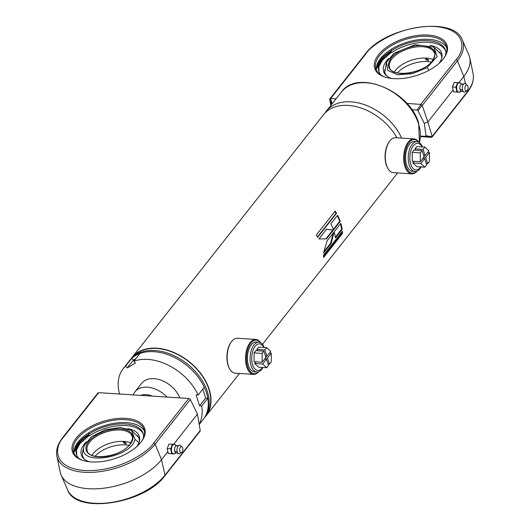 <?xml version="1.0" encoding="UTF-8"?>
<svg xmlns="http://www.w3.org/2000/svg" width="530" height="530" viewBox="0 0 530 530"><rect width="100%" height="100%" fill="white"/><g stroke="black" fill="none" stroke-linecap="round" stroke-linejoin="round"><path stroke-width="0.79" d="M132.917 356.955A46.786 31.926 38.3 0 1 173.767 352.695A46.786 31.926 38.3 0 1 208.899 389.278A46.786 31.926 38.3 0 1 206.356 414.877M397.639 172.926A47.124 32.158 38.3 0 1 397.507 173.098L262.469 344.308M206.448 392.776A47.124 32.158 38.3 0 1 203.262 419.376L204.176 418.216A47.124 32.158 38.3 0 0 207.362 391.617A47.124 32.158 38.3 0 0 171.309 354.49A47.124 32.158 38.3 0 0 130.175 359.85L129.26 361.009A47.124 32.158 38.3 0 1 170.395 355.65A47.124 32.158 38.3 0 1 206.448 392.776M331.204 243.383L334.046 232.007L327.116 240.792L323.525 253.115L331.204 243.383L330.607 243.244L333.244 233.028M340.876 223.349L334.132 231.901A47.124 32.158 38.3 0 1 335.457 237.99L342.201 229.437A47.124 32.158 38.3 0 0 340.876 223.349M342.393 231.312L323.492 255.281A47.124 32.158 38.3 0 1 323.585 257.467L342.486 233.492A47.124 32.158 38.3 0 0 342.393 231.312M131.129 358.717A47.124 32.158 38.3 0 1 132.003 357.531A47.124 32.158 38.3 0 1 173.138 352.172A47.124 32.158 38.3 0 1 209.191 389.298A47.124 32.158 38.3 0 1 206.004 415.898A47.124 32.158 38.3 0 1 205.05 417.024M132.003 357.531L323.499 114.732A47.124 32.158 38.3 0 1 359.89 107.65A47.124 32.158 38.3 0 1 396.91 137.8M335.192 211.066L316.284 235.035A47.124 32.158 38.3 0 1 317.642 237.294L336.543 213.325A47.124 32.158 38.3 0 0 335.192 211.066M337.584 215.24L330.833 223.792A47.124 32.158 38.3 0 1 333.502 229.96L340.247 221.414A47.124 32.158 38.3 0 0 337.584 215.24M333.41 230.086L326.573 229.198L318.901 238.931L326.48 238.871L333.41 230.086L326.043 229.265M324.035 251.578L330.607 243.244M324.022 238.884L326.48 238.871M325.91 238.851L332.84 230.066M335.344 237.235L341.605 229.304L342.201 229.437M340.465 223.865A46.455 31.701 38.3 0 1 341.605 229.304M333.324 229.457L339.684 221.394L340.247 221.414M337.239 215.677A46.455 31.701 38.3 0 1 339.684 221.394M323.558 256.54L341.89 233.299L342.486 233.492M341.85 232.001A46.455 31.701 38.3 0 1 341.89 233.299M317.457 236.97L336.027 213.418L336.543 213.325M334.874 211.47A46.455 31.701 38.3 0 1 336.027 213.418M258.786 371.709A17.503 9.096 -86.3 0 1 253.519 374.365L235.154 373.186A17.503 9.096 -86.3 0 1 229.868 369.231L229.536 368.675A16.827 8.745 -86.3 0 1 228.085 365.342A16.827 8.745 -86.3 0 1 231.252 342.002L231.65 341.492A17.503 9.096 -86.3 0 1 237.4 338.253L255.765 339.432A17.503 9.096 -86.3 0 1 260.647 342.744M229.868 369.231A17.503 9.096 -86.3 0 1 228.351 365.766A17.503 9.096 -86.3 0 1 231.65 341.492M253.519 374.365A17.503 9.096 -86.3 0 1 246.722 366.945A17.503 9.096 -86.3 0 1 247.026 348.581A17.503 9.096 -86.3 0 1 255.765 339.432M258.647 371.762A16.827 8.745 -86.3 0 1 247.603 366.594A16.827 8.745 -86.3 0 1 249.398 345.388A16.827 8.745 -86.3 0 1 260.515 342.671M416.951 171.17A17.503 9.096 -86.3 0 1 411.684 173.833L393.313 172.648A17.503 9.096 -86.3 0 1 388.033 168.692L387.702 168.136A16.827 8.745 -86.3 0 1 386.244 164.803A16.827 8.745 -86.3 0 1 389.417 141.47L389.815 140.96A17.503 9.096 -86.3 0 1 395.565 137.714L413.93 138.893A17.503 9.096 -86.3 0 1 418.813 142.206M388.033 168.692A17.503 9.096 -86.3 0 1 386.516 165.227A17.503 9.096 -86.3 0 1 389.815 140.96M411.684 173.833A17.503 9.096 -86.3 0 1 404.887 166.407A17.503 9.096 -86.3 0 1 405.192 148.049A17.503 9.096 -86.3 0 1 413.93 138.893M416.812 171.223A16.827 8.745 -86.3 0 1 405.761 166.062A16.827 8.745 -86.3 0 1 407.563 144.849A16.827 8.745 -86.3 0 1 418.68 142.133M325.003 113.016A47.124 32.158 38.3 0 1 326.314 111.161A47.124 32.158 38.3 0 1 364.832 104.794A47.124 32.158 38.3 0 1 401.654 138.105M381.282 75.287A34.94 17.967 162.3 0 1 378.831 71.325A34.94 17.967 162.3 0 1 378.5 66.873L379.023 68.522A34.94 17.967 162.3 0 0 379.135 72.133M391.319 49.283L391.014 51.006L391.537 52.656A34.94 17.967 162.3 0 1 445.631 50.913M391.014 51.006A34.94 17.967 162.3 0 1 445.405 50.078A34.94 17.967 162.3 0 1 445.703 54.729M378.5 66.873L376.346 68.357M465.048 83.581L461.08 84.383A3.571 1.855 93.7 0 0 460.981 84.469A3.571 1.855 93.7 0 0 459.941 89.259A3.571 1.855 93.7 0 0 460.669 90.802L464.505 92.107A4.3 2.233 -86.3 0 1 462.438 89.769A4.3 2.233 -86.3 0 1 462.822 85.317A4.3 2.233 -86.3 0 1 465.048 83.581A4.3 2.233 -86.3 0 1 465.519 83.819L463.803 76.413A55.875 28.733 -17.7 0 0 469.772 57.823A55.875 28.733 -17.7 0 0 468.858 54.948L462.345 39.995A54.219 27.878 -17.7 0 1 457.443 60.824L463.803 76.413L458.821 82.733M461.63 91.2L459.775 91.882A4.71 2.451 -86.3 0 1 458.814 92.18A4.71 2.451 -86.3 0 1 456.827 89.61A4.71 2.451 -86.3 0 1 458.198 83.283A4.71 2.451 -86.3 0 1 459.417 82.779A4.71 2.451 -86.3 0 1 460.332 83.203L462.087 84.111M458.616 92.154A4.71 2.451 -86.3 0 1 458.417 92.16A4.71 2.451 -86.3 0 1 456.429 89.583A4.71 2.451 -86.3 0 1 459.02 82.753A4.71 2.451 -86.3 0 1 459.218 82.779M465.055 89.325A3.028 1.577 -86.3 0 1 465.453 85.926A3.028 1.577 -86.3 0 1 467.228 85.138A3.028 1.577 -86.3 0 1 467.997 86.589A3.028 1.577 -86.3 0 1 466.857 90.842A3.028 1.577 -86.3 0 1 465.055 89.325M453.508 91.783L459.768 92.299L453.508 91.783L452.454 86.94L454.217 82.388L459.04 82.753M459.662 82.819L460.471 82.905L460.583 83.402M459.98 91.75L459.768 92.299M456.953 92.008L455.899 87.159L452.454 86.94M455.899 87.159L457.662 82.607M466.857 90.842L464.995 91.928A4.3 2.233 -86.3 0 1 464.505 92.107M378.513 54.769A37.968 19.524 -17.7 0 0 385.495 77.241A37.968 19.524 -17.7 0 0 443.266 58.929A37.968 19.524 -17.7 0 0 443.398 58.764A37.968 19.524 -17.7 0 0 427.949 35.046A37.968 19.524 -17.7 0 0 378.513 54.769M443.113 59.128A37.027 19.04 -17.7 0 0 446.406 46.362A37.027 19.04 -17.7 0 0 427.895 36.365A37.027 19.04 -17.7 0 0 379.559 55.59A37.027 19.04 -17.7 0 0 375.863 68.873A37.027 19.04 -17.7 0 0 385.946 77.367M446.764 47.886A37.027 19.04 -17.7 0 0 428.843 39.339A37.027 19.04 -17.7 0 0 392.438 48.601A37.027 19.04 -17.7 0 0 376.452 70.324M411.83 109.71L416.991 110.041L421.092 104.41L406.841 103.43M336.007 98.871L330.64 98.527L365.799 53.947C370.993 44.957 401.124 24.771 434.825 26.5C467.871 29.057 464.79 50.986 455.979 59.751L420.813 104.33M330.793 105.477L329.746 99.236L331.641 104.403M332.217 103.675L330.349 98.573L329.746 99.236L330.64 98.527M421.092 104.41L422.244 105.45L427.856 121.993L453.11 89.968M416.991 110.041L418.024 110.743L424.305 123.404L426.014 135.773L425.391 136.369L420.369 136.044M425.391 136.369L431.599 137.343L432.135 136.448L427.856 121.993L424.305 123.404M426.014 135.773L432.149 136.733L431.599 137.343L420.469 136.634M391.027 50.913A38.034 19.557 -17.7 0 0 376.439 67.237M377.234 67.747A37.027 19.04 162.3 0 1 391.167 51.489M441.589 58.545A29.501 15.171 -17.7 0 0 439.602 52.112M391.405 52.238L382.223 60.393L378.606 67.211M384.74 69.622A29.501 15.171 -17.7 0 0 386.847 76.015M388.669 58.452A30.442 15.655 -17.7 0 0 386.132 75.406A30.442 15.655 -17.7 0 0 391.504 78.447M439.198 63.222A30.442 15.655 -17.7 0 0 441.821 57.631A30.442 15.655 -17.7 0 0 429.929 45.282M394.015 53.278L415.202 44.666L433.838 47.11L437.137 56.578L427.021 67.641L412.406 73.723L397.533 74.77L387.768 70.404L386.542 62.202L394.015 53.278M397.334 72.941A23.565 12.117 162.3 0 1 431.254 62.116M428.485 59.625L428.313 60.658L425.617 59.439L425.669 58.572L428.485 59.625M390.988 58.26C395.572 51.258 412.95 44.348 422.801 45.613C434.64 47.303 437.886 52.41 432.546 60.937C427.962 67.939 410.584 74.849 400.733 73.584C388.894 71.894 385.648 66.787 390.988 58.26M433.162 59.618A23.565 12.117 -17.7 0 0 395.506 70.318A23.565 12.117 -17.7 0 0 394.34 72.007M133.249 394.896A23.565 16.079 38.3 0 1 134.964 391.829A23.565 16.079 38.3 0 1 167.01 397.063M152.474 396.129A18.179 12.402 -141.7 0 0 140.788 395.38M143.319 434.216A34.94 17.967 -17.7 0 0 89.225 435.958L88.702 434.308L89.007 432.579M143.398 438.032A34.94 17.967 -17.7 0 0 143.093 433.374A34.94 17.967 -17.7 0 0 88.702 434.308M74.034 451.659L76.188 450.175A34.94 17.967 -17.7 0 0 76.519 454.621A34.94 17.967 -17.7 0 0 78.97 458.589M76.188 450.175L76.711 451.825A34.94 17.967 -17.7 0 0 76.823 455.436M179.809 445.24L175.834 446.041A3.571 1.855 93.7 0 0 175.735 446.127A3.571 1.855 93.7 0 0 174.695 450.917A3.571 1.855 93.7 0 0 175.423 452.468L179.259 453.773A4.3 2.233 -86.3 0 1 177.192 451.434A4.3 2.233 -86.3 0 1 177.577 446.982A4.3 2.233 -86.3 0 1 179.809 445.24A4.3 2.233 -86.3 0 1 180.273 445.485L181.982 446.797A3.028 1.577 -86.3 0 1 182.751 448.248A3.028 1.577 -86.3 0 1 181.611 452.507A3.028 1.577 -86.3 0 1 179.809 450.99A3.028 1.577 -86.3 0 1 180.207 447.592A3.028 1.577 -86.3 0 1 181.982 446.797M176.384 452.858L174.529 453.541A4.71 2.451 -86.3 0 1 173.568 453.846A4.71 2.451 -86.3 0 1 171.581 451.275A4.71 2.451 -86.3 0 1 172.959 444.948A4.71 2.451 -86.3 0 1 174.171 444.438A4.71 2.451 -86.3 0 1 175.092 444.862L176.841 445.776M181.611 452.507L179.749 453.587A4.3 2.233 -86.3 0 1 179.259 453.773M173.37 453.819A4.71 2.451 -86.3 0 1 173.171 453.819A4.71 2.451 -86.3 0 1 171.19 451.249A4.71 2.451 -86.3 0 1 173.774 444.412A4.71 2.451 -86.3 0 1 173.972 444.445M170.653 448.824L172.416 444.272L168.971 444.047L167.208 448.605L168.262 453.448L174.522 453.965L171.707 453.667L170.653 448.824L167.208 448.605M168.262 453.448L171.707 453.667M172.416 444.272L173.794 444.418M174.423 444.478L175.225 444.564L175.337 445.067M174.734 453.415L174.522 453.965M167.871 451.626L161.491 459.715A55.875 28.733 162.3 0 1 88.55 488.72A55.875 28.733 162.3 0 1 61.142 475.052A55.875 28.733 162.3 0 1 60.228 472.177L56.876 456.224A54.219 27.878 162.3 0 0 84.356 472.27A54.219 27.878 162.3 0 0 155.131 444.127A1.345 0.921 -141.7 0 0 153.667 443.047C148.48 452.044 118.342 472.23 84.641 470.494C51.595 467.937 54.676 446.008 63.494 437.25A1.345 0.921 -141.7 0 0 62.785 437.515C57.71 443.968 55.743 450.202 56.876 456.224M125.769 418.356A37.968 19.524 162.3 0 1 141.086 442.06A37.968 19.524 162.3 0 1 91.392 461.941A37.968 19.524 162.3 0 1 83.19 460.537A37.968 19.524 162.3 0 1 78.884 435.077A37.968 19.524 162.3 0 1 125.769 418.356M140.801 442.424A37.027 19.04 -17.7 0 0 144.1 429.664A37.027 19.04 -17.7 0 0 125.584 419.667A37.027 19.04 -17.7 0 0 87.973 429.664A37.027 19.04 -17.7 0 0 73.551 452.176A37.027 19.04 -17.7 0 0 83.634 460.669M144.451 431.182A37.027 19.04 -17.7 0 0 126.531 422.635A37.027 19.04 -17.7 0 0 90.133 431.897A37.027 19.04 -17.7 0 0 74.14 453.62M199.651 431.427L200.221 430.492L197.438 414.135L173.575 444.392M197.438 414.135L190.177 399.203L189.144 398.494L98.653 392.67L97.851 393.267M74.922 451.043A37.027 19.04 162.3 0 1 88.855 434.792M74.127 450.54A38.034 19.557 162.3 0 1 88.715 434.209M82.428 452.918A29.501 15.171 -17.7 0 0 84.535 459.311M89.093 435.541L79.911 443.69L76.293 450.513M86.364 441.748A30.442 15.655 -17.7 0 0 83.819 458.702A30.442 15.655 -17.7 0 0 89.192 461.743M139.277 441.841A29.501 15.171 -17.7 0 0 137.297 435.408M136.892 446.525A30.442 15.655 -17.7 0 0 139.509 440.933A30.442 15.655 -17.7 0 0 127.617 428.584M134.984 439.363C131.566 457.357 80.825 466.161 83.608 448.294L84.23 445.505L91.716 436.568L105.245 429.784L120.23 427.458L131.526 430.406L134.984 439.363A31.641 24.466 -173.8 0 1 138.926 442.855M130.85 442.921A23.565 12.117 -17.7 0 0 93.201 453.62A23.565 12.117 -17.7 0 0 92.028 455.31M126.18 442.928L126.001 443.954L123.305 442.742L123.357 441.874L126.18 442.928M95.029 456.244A23.565 12.117 162.3 0 1 128.949 445.419M179.789 397.884A23.565 16.079 -141.7 0 0 161.511 380.361A23.565 16.079 -141.7 0 0 141.669 383.329L134.964 391.829M119.588 394.015A47.124 32.158 38.3 0 1 123.165 368.734A47.124 32.158 38.3 0 1 125.656 366.064L131.751 358.34L133.368 360.161L127.273 367.886L135.461 363.03L133.845 361.208A47.124 32.158 38.3 0 1 198.18 394.976L204.275 387.251A47.124 32.158 38.3 0 0 139.94 353.477L133.845 361.208M123.165 368.734L129.26 361.009A47.124 32.158 38.3 0 1 131.751 358.34M125.656 366.064L127.273 367.886M133.368 360.161L135.812 358.711M198.18 394.976L196.067 394.837L199.578 405.841L201.691 405.98A47.124 32.158 38.3 0 1 199.141 424.139M202.804 389.119L205.673 398.116L199.578 405.841M205.673 398.116L207.786 398.249L201.691 405.98M207.786 398.249A47.124 32.158 38.3 0 1 203.262 419.376L199.207 424.523M263.854 347.442A13.329 6.923 93.7 0 0 255.188 346.269A13.329 6.923 93.7 0 0 252.631 364.806A13.329 6.923 93.7 0 0 262.138 368.045A13.329 6.923 93.7 0 0 262.569 367.462M262.966 367.489A14.946 7.764 -86.3 0 1 261.76 369.317A14.946 7.764 -86.3 0 1 256.904 372.02A14.946 7.764 -86.3 0 1 250.213 361.367A14.946 7.764 -86.3 0 1 253.969 344.897A14.946 7.764 -86.3 0 1 258.825 342.194A14.946 7.764 -86.3 0 1 264.251 347.468M258.825 342.194L256.175 342.022A14.946 7.764 93.7 0 0 251.319 344.725A14.946 7.764 93.7 0 0 247.57 361.195A14.946 7.764 93.7 0 0 254.261 371.848L256.904 372.02M264.636 359.055L266.491 359.174L268.491 365.442L266.696 367.727L258.66 367.21L254.652 363.481L255.944 361.838M257.295 350.714L256.871 349.389L258.666 347.11L266.703 347.627L270.711 351.35L266.908 356.18L264.907 349.906L266.703 347.627M262.125 362.235L254.089 361.718L254.095 352.907L255.891 350.628L263.927 351.145L265.934 357.412L262.125 362.235L262.131 353.424L263.927 351.145M269.419 352.993L271.274 353.113L271.267 361.924L269.472 364.209L268.074 364.117M265.61 357.816L267.471 357.935L271.274 353.113M269.472 364.209L267.471 357.935M266.696 367.727L262.688 363.997L254.652 363.481M262.688 363.997L266.491 359.174M256.871 349.389L264.907 349.906M265.51 356.087L266.908 356.18M254.095 352.907L262.131 353.424M422.019 146.903A13.329 6.923 93.7 0 0 413.354 145.73A13.329 6.923 93.7 0 0 410.796 164.274A13.329 6.923 93.7 0 0 420.303 167.513A13.329 6.923 93.7 0 0 420.734 166.923M421.131 166.95A14.946 7.764 -86.3 0 1 419.926 168.778A14.946 7.764 -86.3 0 1 415.069 171.481A14.946 7.764 -86.3 0 1 408.378 160.828A14.946 7.764 -86.3 0 1 412.135 144.359A14.946 7.764 -86.3 0 1 416.991 141.656A14.946 7.764 -86.3 0 1 422.417 146.929M416.991 141.656L414.341 141.483A14.946 7.764 93.7 0 0 409.485 144.186A14.946 7.764 93.7 0 0 405.728 160.656A14.946 7.764 93.7 0 0 412.426 171.316L415.069 171.481M422.801 158.516L424.656 158.636L426.657 164.909L424.861 167.189L416.825 166.672L412.817 162.942L414.109 161.305M415.454 150.175L415.03 148.851L416.832 146.572L424.868 147.088L428.876 150.811L425.073 155.641L423.072 149.367L424.868 147.088M420.29 161.703L412.254 161.186L412.26 152.368L414.056 150.089L422.092 150.606L424.093 156.873L420.29 161.703L420.297 152.885L422.092 150.606M427.584 152.454L429.439 152.574L429.433 161.392L427.637 163.671L426.233 163.578M423.775 157.278L425.63 157.397L429.439 152.574M427.637 163.671L425.63 157.397M424.861 167.189L420.853 163.459L412.817 162.942M420.853 163.459L424.656 158.636M415.03 148.851L423.072 149.367M423.675 155.548L425.073 155.641M412.26 152.368L420.297 152.885M132.54 357.293A46.859 31.972 38.3 0 1 173.449 352.51A46.859 31.972 38.3 0 1 208.959 389.285A46.859 31.972 38.3 0 1 206.11 415.321M326.314 111.161L341.366 92.081A47.124 32.158 38.3 0 1 382.501 86.721A47.124 32.158 38.3 0 1 418.548 123.848A47.124 32.158 38.3 0 1 419.369 142.557M459.941 89.259A4.379 1.802 -12.3 0 0 462.438 89.769M467.076 90.69L467.334 91.822A54.219 27.878 -17.7 0 0 473.124 73.776L469.772 57.823M329.865 98.878L365.097 54.212A1.345 0.921 38.3 0 1 365.799 53.947M455.979 59.751A1.345 0.921 38.3 0 1 457.443 60.824L422.244 105.45M418.024 110.743L422.079 105.178M432.135 136.448L467.334 91.822A1.345 0.921 38.3 0 1 467.215 92.485C472.29 86.032 474.257 79.798 473.124 73.776M428.995 70.291A31.641 12.051 -129.6 0 0 427.021 67.641M434.428 53.093A23.565 12.117 -17.7 0 0 415.659 47.031A23.565 12.117 -17.7 0 0 391.889 58.969A23.565 12.117 -17.7 0 0 389.53 67.423C391.153 77.831 423.437 73.769 432.122 61.096C434.699 56.783 435.468 54.12 434.428 53.093M174.695 450.917A4.379 1.802 -12.3 0 0 177.192 451.434M200.221 430.492L165.022 475.118A54.219 27.878 162.3 0 1 111.671 502.387A54.219 27.878 162.3 0 1 67.654 490.005C75.995 514.663 145.074 503.599 164.903 475.788A1.345 0.921 -141.7 0 0 165.022 475.118L161.491 459.715L155.131 444.127L190.33 399.501M63.494 437.25L98.653 392.67M153.667 443.047L188.826 398.467M83.608 448.294A31.641 24.466 -173.8 0 0 82.435 452.858M87.218 450.725A23.565 12.117 162.3 0 1 89.577 442.265A23.565 12.117 162.3 0 1 113.354 430.333A23.565 12.117 162.3 0 1 132.116 436.395C133.156 437.422 132.387 440.085 129.81 444.392C121.125 457.072 88.841 461.133 87.218 450.725M130.234 444.233A24.373 12.535 162.3 0 1 98.421 456.886A24.373 12.535 162.3 0 1 88.676 441.563A24.373 12.535 162.3 0 1 120.489 428.909A24.373 12.535 162.3 0 1 130.234 444.233M206.004 415.898L239.474 373.464M419.409 142.59L418.687 123.364C409.981 90.729 357.286 68.82 341.366 92.081M459.417 82.779L459.02 82.753M467.228 85.138L465.519 83.819M458.814 92.18L458.417 92.16M365.097 54.212C384.926 26.401 454.005 15.337 462.345 39.995M431.99 137.151L467.215 92.485M377.844 67.323L381.514 60.658L391.332 52.006M433.838 47.11L442.02 55.12M384.515 73.471L386.542 62.202M173.568 453.846L173.171 453.819M174.171 444.438L173.774 444.412M164.903 475.788L200.135 431.122M67.654 490.005L61.142 475.052M62.785 437.515L98.01 392.849M89.02 435.309L79.202 443.961L75.532 450.626M139.708 438.423L131.612 430.466M82.388 453.216L84.23 445.505"/></g></svg>
